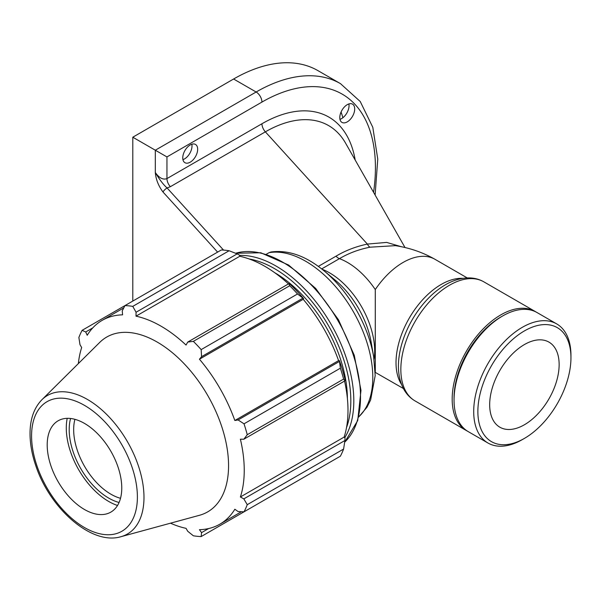<?xml version="1.0" encoding="UTF-8"?>
<svg xmlns="http://www.w3.org/2000/svg" width="601" height="601" viewBox="0 0 601 601"><rect width="100%" height="100%" fill="white"/><g stroke="black" fill="none" stroke-linecap="round" stroke-linejoin="round"><path stroke-width="0.9" d="M182.757 157.875A10.548 6.085 -60 0 1 187.362 147.26A10.548 6.085 -60 0 1 195.483 144.435A10.548 6.085 -60 0 1 195.483 156.613A10.548 6.085 -60 0 1 184.943 162.698A10.548 6.085 -60 0 1 182.757 157.875M182.937 159.633A10.548 6.085 120 0 0 191.824 144.232M339.79 117.578A10.548 6.085 -60 0 1 344.396 106.97A10.548 6.085 -60 0 1 352.517 104.146A10.548 6.085 -60 0 1 352.517 116.316A10.548 6.085 -60 0 1 341.977 122.409A10.548 6.085 -60 0 1 339.79 117.578M339.963 119.344A10.548 6.085 120 0 0 348.858 103.935M132.798 301.071L132.798 137.208L155.313 150.212L155.313 172.517C155.892 179.383 158.446 185.882 162.984 192.004A4.109 1.187 -42.3 0 1 167.086 187.963C163.412 184.74 159.49 179.594 155.313 172.517C159.197 178.031 163.074 180.06 166.95 178.595L166.95 156.929L155.313 150.212L256.131 92.006A8.226 4.748 60 0 1 261.946 102.08A160.497 92.659 -60 0 1 373.567 192.32M223.564 250.099L167.086 187.963L170.368 186.686A8.226 4.748 60 0 1 166.95 178.595L261.946 123.753A8.226 4.748 60 0 0 265.364 131.844A126.458 73.014 -60 0 1 345.507 143.03L405.014 247.544M401.521 246.771L386.653 242.406L367.376 244.081C355.837 246.538 345.38 250.572 336.012 256.184L318.32 266.393M266.311 254.253L269.06 252.668A94.905 54.796 60 0 1 355.026 314.699A94.905 54.796 60 0 1 358.767 416.801M324.134 270.916L335.245 280.156A66.786 38.562 60 0 1 371.2 342.435L373.649 356.678A91.968 53.098 -120 0 0 324.134 270.916C306.149 255.988 288.427 249.678 270.968 251.999L269.06 252.668M536.1 312.039A68.762 39.704 120 0 0 535.183 311.476A68.762 39.704 120 0 0 466.421 351.179A68.762 39.704 120 0 0 466.421 430.579A68.762 39.704 120 0 0 467.36 431.097M467.24 277.925L434.989 259.301A63.849 36.864 -60 0 0 375.279 289.547L375.279 371.734M321.67 268.917L339.445 258.655C348.633 253.224 358.82 249.4 370.006 247.191A8.226 3.794 78.9 0 1 367.376 244.081L265.364 131.844L170.368 186.686M370.006 247.191L395.368 245.651M132.798 137.208L233.609 79.009A168.723 97.415 -60 0 1 317.967 70.648L340.489 83.652A168.723 97.415 120 0 0 256.131 92.006L233.609 79.009M120.516 498.304A52.723 30.441 60 0 1 73.668 429.647A52.723 30.441 60 0 1 74.915 419.325M229.109 250.752L132.768 306.375A126.541 73.059 -120 0 0 124.955 305.601L221.303 249.978A126.541 73.059 60 0 1 229.109 250.752L237.155 253.885L239.483 255.132L239.754 256.274A117.683 67.943 60 0 1 288.457 283.92M303.618 298.637A118.945 68.672 -120 0 0 290.073 284.333L288.818 283.71L289.705 285.738A126.541 73.059 60 0 1 297.518 293.979L303.618 298.637L303.204 299.313A117.683 67.943 60 0 1 338.588 360.608L339.385 360.585L340.369 368.195A126.541 73.059 60 0 1 343.599 379.081L344.914 380.861L344.997 379.464A118.945 68.672 -120 0 0 339.385 360.585M344.553 381.072A117.683 67.943 60 0 1 344.14 437.077L344.997 437.874L344.914 440.518L343.599 449.052A126.541 73.059 60 0 1 340.369 456.204L244.021 511.827L238.094 511.549L234.841 509.242A117.683 67.943 -120 0 1 219.868 524.177A117.683 67.943 -120 0 1 199.449 529.676L201.56 532.636L201.17 536.565L297.518 480.943M239.754 256.274L136.006 316.171L136.066 312.25L237.155 253.885M132.768 306.375L136.066 312.25M85.71 331.97L82.104 330.34L124.955 305.601L122.236 310.875L122.604 314.841A117.683 67.943 -120 0 0 102.185 320.341A117.683 67.943 -120 0 0 87.213 335.275L85.71 331.97L92.772 327.891M170.496 523.186A117.683 67.943 -120 0 0 186.047 528.347L187.73 531.269L193.357 535.792A126.541 73.059 -120 0 0 201.17 536.565M344.14 437.077L240.392 496.974A117.683 67.943 -120 0 0 244.239 470.305A117.683 67.943 -120 0 0 240.392 439.188L243.826 439.226L344.914 380.861M343.599 379.081L247.251 434.711L243.826 439.226M303.204 299.313L199.449 359.21L201.56 356.678L302.649 298.314M297.518 293.979L201.17 349.609L201.56 356.678M70.58 418.484A55.885 32.266 -120 0 0 80.767 468.6A55.885 32.266 -120 0 0 119.073 502.481M67.207 418.334A60.01 34.648 -120 0 0 66.283 427.965A60.01 34.648 -120 0 0 117.518 505.479M344.914 440.518L243.826 498.883L247.251 504.675L343.599 449.052M243.826 498.883L240.392 496.974M120.959 536.693L199.494 515.282A100.938 58.282 -120 0 0 228.56 465.692A100.938 58.282 -120 0 0 179.451 359.03A100.938 58.282 -120 0 0 99.698 342.435L41.89 399.748C34.295 407.613 30.343 418.401 30.05 432.119C29.862 442.862 31.815 454.183 35.925 466.075C50.108 508.859 91.81 545.595 120.959 536.693A79.978 46.172 -120 0 0 143.985 497.395A79.978 46.172 -120 0 0 87.43 399.447A79.978 46.172 -120 0 0 41.89 399.748M247.251 434.711A126.541 73.059 -120 0 0 244.021 423.818L340.369 368.195M339.182 361.584L238.094 419.949L244.021 423.818M238.094 419.949L234.841 420.505A117.683 67.943 -120 0 0 199.449 359.21M201.17 349.609A126.541 73.059 -120 0 0 193.357 341.36L289.705 285.738M288.818 283.71L187.73 342.074L193.357 341.36M187.73 342.074L186.047 345.064A117.683 67.943 -120 0 0 136.006 316.171M82.104 330.34A126.541 73.059 -120 0 0 78.874 337.492L79.978 344.636L81.668 347.543A117.683 67.943 -120 0 0 78.355 363.597M244.021 511.827A126.541 73.059 -120 0 0 247.251 504.675M208.63 528.557L201.56 532.636M338.588 360.608L234.841 420.505M121.763 487.974A52.723 30.441 -120 0 0 96.115 432.269A52.723 30.441 -120 0 0 54.458 423.6A52.723 30.441 -120 0 0 47.201 444.928A52.723 30.441 -120 0 0 67.658 495.156A52.723 30.441 -120 0 0 106.58 513.885A52.723 30.441 -120 0 0 121.763 487.974M570.95 355.386A68.762 39.704 120 0 0 556.706 323.909A68.762 39.704 120 0 0 487.944 363.605A68.762 39.704 120 0 0 487.944 443.005A68.762 39.704 120 0 0 522.329 439.601L524.41 438.399A65.817 37.998 -60 0 1 477.87 411.527A65.817 37.998 -60 0 1 524.41 330.918A65.817 37.998 -60 0 1 570.95 357.79L570.95 355.386M570.95 357.79A65.817 37.998 -60 0 1 524.41 438.399M556.706 323.909L537.046 312.55A68.762 39.704 120 0 0 502.661 315.961A68.762 39.704 120 0 0 454.04 400.176A68.762 39.704 120 0 0 468.284 431.653L487.944 443.005M559.14 364.612A49.117 28.36 120 0 0 548.968 342.127A49.117 28.36 120 0 0 511.12 355.281A49.117 28.36 120 0 0 489.68 404.713A49.117 28.36 120 0 0 499.852 427.198A49.117 28.36 120 0 0 537.7 414.036A49.117 28.36 120 0 0 559.14 364.612M502.661 315.961L500.798 317.035A66.125 38.179 120 0 0 454.04 398.02L454.04 400.176M342.901 117.713A160.707 92.787 120 0 0 341.06 112.034M346.522 427.551A107.985 62.346 -120 0 0 328.462 325.592A107.985 62.346 -120 0 0 249.19 258.978M162.984 192.004L217.607 252.104M347.393 398.568A103.132 59.544 -120 0 0 274.732 272.704M355.183 160.024A133.955 77.341 120 0 0 261.946 123.753M483.843 281.839C479.328 279.27 474.377 277.955 469.005 277.902C460.884 277.917 452.733 280.382 444.552 285.302A66.305 38.284 120 0 0 398.433 365.175C398.268 374.724 400.206 383.017 404.255 390.057C406.99 394.684 410.596 398.313 415.081 400.935A68.762 39.704 -60 0 1 415.081 321.535A68.762 39.704 -60 0 1 483.843 281.839L535.183 311.476M462.868 278.353A63.849 36.864 120 0 0 409.243 318.169A63.849 36.864 120 0 0 401.573 384.512M375.279 289.547A63.849 36.864 -120 0 0 339.445 258.655A8.226 4.748 60 0 1 336.012 256.184M374.062 359.285A63.849 36.864 -120 0 0 322.083 269.248M166.95 156.929L261.946 102.08M239.559 255.433A110.088 63.563 60 0 1 331.008 324.119A110.088 63.563 60 0 1 344.771 437.663M235.592 253.261A110.088 63.563 60 0 1 337.717 320.25A110.088 63.563 60 0 1 344.666 442.186M137.389 496.997A74.817 43.197 60 0 1 84.478 527.543A74.817 43.197 60 0 1 31.575 435.913A74.817 43.197 60 0 1 84.478 405.367A74.817 43.197 60 0 1 137.389 496.997M373.649 356.678L375.189 375.602L370.622 400.003L366.993 407.223L358.722 416.989M415.081 400.935L466.421 430.579M403.391 388.516L375.189 372.342M395.278 245.636L394.617 245.531M394.669 245.546C409.168 247.687 422.608 252.27 434.989 259.301M375.122 195.04L377.759 159.1L372.8 127.299L360.232 101.509L340.489 83.652M235.532 253.239L260.811 252.766L288.645 265.056L315.653 288.397L338.491 319.8L354.274 355.281L360.983 390.342L357.708 420.587L344.658 442.246M241.459 511.706L219.868 524.177M123.776 307.877L102.185 320.341"/></g></svg>
